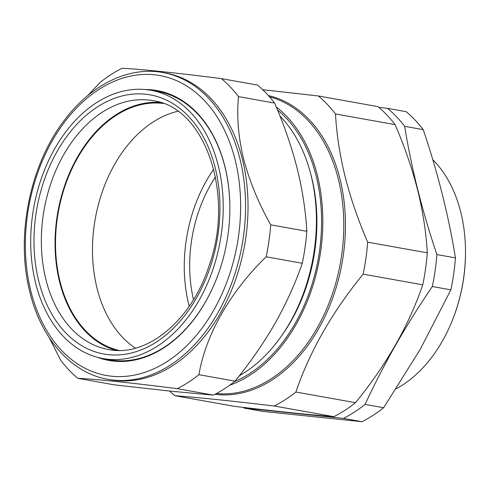 <?xml version="1.0" encoding="UTF-8"?>
<svg xmlns="http://www.w3.org/2000/svg" width="490" height="490" viewBox="0 0 490 490"><rect width="100%" height="100%" fill="white"/><g stroke="black" fill="none" stroke-linecap="round" stroke-linejoin="round"><path stroke-width="0.73" d="M243.187 407.38A172.364 119.817 100.1 0 0 243.989 408.06L262.554 411.38L361.994 421.706A172.364 119.817 -79.9 0 0 383.652 407.729L420.242 349.321L450.892 289.853A172.364 119.817 -79.9 0 0 455.443 257.875C448.644 215.839 437.907 173.105 423.244 129.666A172.364 119.817 -79.9 0 0 406.137 111.665L387.572 108.345A172.364 119.817 100.1 0 1 404.679 126.347L423.244 129.666M243.989 408.06L343.429 418.387L361.994 421.706M455.443 257.875L436.878 254.555A172.364 119.817 100.1 0 1 432.321 286.528C419.164 305.852 406.963 325.317 395.73 344.942C384.54 364.646 374.323 384.466 365.087 404.409A172.364 119.817 100.1 0 1 343.429 418.387M193.501 299.653A118.041 82.057 100.1 0 1 210.608 184.816A118.041 82.057 100.1 0 1 215.459 176.927M396.214 388.772A130.579 90.772 -79.9 0 0 442.335 341.205A130.579 90.772 -79.9 0 0 453.789 316.663A130.579 90.772 -79.9 0 0 465.5 251.211A130.579 90.772 -79.9 0 0 432.762 159.648M213.199 268.563A136.257 94.717 100.1 0 1 102.183 358.404A136.257 94.717 100.1 0 1 40.725 180.283A136.257 94.717 100.1 0 1 150.167 90.16A136.257 94.717 100.1 0 1 213.199 268.563M217.591 275.993A136.336 94.772 100.1 0 1 108.725 359.654L102.183 358.404M115.897 350.35A126.224 87.747 100.1 0 1 64.325 186.617A126.224 87.747 100.1 0 1 160.242 102.471M135.442 348.145A125.526 87.263 100.1 0 1 92.935 237.325A125.526 87.263 100.1 0 1 151.857 122.825A125.526 87.263 100.1 0 1 177.809 111.316M118.935 350.417A125.526 87.263 100.1 0 1 55.535 246.372A125.526 87.263 100.1 0 1 114.899 116.21A125.526 87.263 100.1 0 1 163.115 103.457M162.9 72.557L165.363 72.998A155.82 108.321 100.1 0 1 242.342 159.011A155.82 108.321 100.1 0 1 218.497 316.411A155.82 108.321 100.1 0 1 110.489 379.768L108.027 379.327A155.82 108.321 100.1 0 0 216.035 315.97A155.82 108.321 100.1 0 0 239.873 158.57A155.82 108.321 100.1 0 0 162.9 72.557C128.944 66.175 91.501 84.39 64.974 119.487C29.841 164.352 15.276 236.535 30.006 292.665C41.35 339.178 71.595 373.202 108.027 379.327M87.588 95.728L100.328 82.271A172.364 119.817 100.1 0 1 121.986 68.294C138.756 68.943 175.346 72.741 221.425 78.621A172.364 119.817 100.1 0 1 238.526 96.622C236.584 115.873 238.256 136.581 243.536 158.742C249.453 181.11 258.512 203.136 270.725 224.83A172.364 119.817 100.1 0 1 266.174 256.809C230.502 291.299 205.592 334.78 198.934 374.691A172.364 119.817 100.1 0 1 177.276 388.662C131.479 382.819 94.68 378.99 77.837 378.335A172.364 119.817 100.1 0 1 60.736 360.334L49.288 337.775M145.279 89.535A137.071 95.287 100.1 0 1 224.849 166.232A137.071 95.287 100.1 0 1 229.853 207.38A137.071 95.287 100.1 0 1 217.56 276.084A137.071 95.287 100.1 0 1 97.375 357.296M150.167 90.16L156.739 91.256A136.336 94.772 100.1 0 1 224.873 166.643A136.336 94.772 100.1 0 1 229.853 207.472M239.347 375.744A149.205 103.721 -79.9 0 0 303.028 294.508A149.205 103.721 -79.9 0 0 316.411 219.722A149.205 103.721 -79.9 0 0 310.96 174.936A149.205 103.721 -79.9 0 0 280.011 116.118M281.732 335.595A145.009 100.805 -79.9 0 0 311.615 177.368A145.009 100.805 -79.9 0 0 310.672 173.797M234.306 381.722A149.205 103.721 -79.9 0 0 316.136 175.861A149.205 103.721 -79.9 0 0 277.542 110.023M427.298 252.84L367.684 242.176C358.196 220.249 350.699 198.499 345.18 176.927C339.852 155.269 336.624 134.278 335.485 113.968A172.364 119.817 100.1 0 0 318.377 95.967L377.992 106.63A172.364 119.817 100.1 0 1 395.099 124.632C404.532 146.424 412.035 168.174 417.596 189.881C422.907 211.411 426.141 232.401 427.298 252.84A172.364 119.817 100.1 0 1 422.741 284.819C408.911 325.403 386.5 364.695 355.507 402.694A172.364 119.817 100.1 0 1 333.849 416.672C309.343 414.761 276.195 411.318 234.41 406.345L174.795 395.681A172.364 119.817 100.1 0 1 169.632 391.057M189.201 306.299A125.703 87.385 100.1 0 1 188.846 304.915A125.703 87.385 100.1 0 1 213.726 169.203M276.25 106.906A150.945 104.934 100.1 0 1 317.306 175.114A150.945 104.934 100.1 0 1 229.516 385.318M318.377 95.967L262.689 89.701M174.795 395.681C199.301 397.592 232.45 401.034 274.235 406.008L333.849 416.672M274.235 406.008A172.364 119.817 100.1 0 0 295.893 392.031L355.507 402.694M295.893 392.031C309.723 351.446 332.134 312.148 363.133 274.149L422.741 284.819M367.684 242.176A172.364 119.817 100.1 0 1 363.133 274.149M335.485 113.968L395.099 124.632M303.028 294.508L303.408 293.492A145.009 100.805 -79.9 0 0 316.411 220.806L316.411 219.722M77.837 378.335L113.943 384.797L170.061 391.106L213.377 395.124A172.364 119.817 -79.9 0 0 235.035 381.147C250.286 362.453 263.626 343.19 275.055 323.351C286.295 303.433 295.366 283.404 302.275 263.265L266.174 256.809M302.275 263.265A172.364 119.817 -79.9 0 0 306.826 231.286L270.725 224.83M235.035 381.147L198.934 374.691M213.377 395.124L177.276 388.662M306.826 231.286C305.674 210.847 302.44 189.863 297.13 168.327C291.568 146.626 284.065 124.877 274.627 103.078A172.364 119.817 -79.9 0 0 257.526 85.076L221.425 78.621M274.627 103.078L238.526 96.622M365.087 404.409L383.652 407.729M432.321 286.528L450.892 289.853M436.878 254.555C422.209 211.11 411.478 168.376 404.679 126.347M387.572 108.345L378.874 107.377M465.5 251.211L465.5 251.885A127.963 88.96 100.1 0 1 454.028 316.026L453.789 316.663M109.099 349.627A126.396 87.863 100.1 0 1 50.629 184.136A126.396 87.863 100.1 0 1 153.615 100.793C204.575 107.365 235.237 193.887 209.003 266.058C191.376 320.999 146.675 357.143 109.099 349.627M210.259 267.056A131.62 91.495 100.1 0 1 85.609 347.827A131.62 91.495 100.1 0 1 43.665 181.79A131.62 91.495 100.1 0 1 168.315 101.02A131.62 91.495 100.1 0 1 210.259 267.056M235.078 159.63A152.341 105.901 -79.9 0 0 98.845 89.505A152.341 105.901 -79.9 0 0 30.919 291.372A152.341 105.901 -79.9 0 0 167.157 361.504A152.341 105.901 -79.9 0 0 235.078 159.63M216.433 393.525A150.945 104.934 -79.9 0 0 338.278 178.862A150.945 104.934 -79.9 0 0 269.506 96.824M268.404 95.587A151.814 105.54 100.1 0 1 339.925 178.679A151.814 105.54 100.1 0 1 317.912 329.966A151.814 105.54 100.1 0 1 214.969 394.303"/></g></svg>
